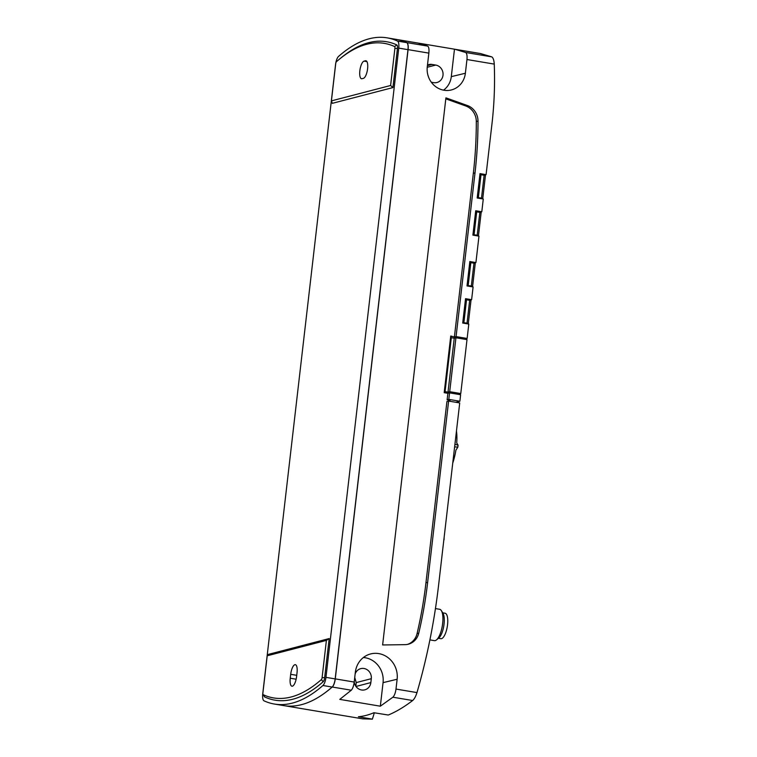 <?xml version="1.0" encoding="UTF-8"?>
<svg xmlns="http://www.w3.org/2000/svg" width="757" height="757" viewBox="0 0 757 757"><rect width="100%" height="100%" fill="white"/><g stroke="black" fill="none" stroke-linecap="round" stroke-linejoin="round"><path stroke-width="1.14" d="M451.304 337.717L454.247 338.209L448.012 392.135L445.059 391.643L451.304 337.717L450.529 337.915M448.806 399.393L449.563 392.864L460.625 394.728L459.877 401.248L448.806 399.393L447.122 399.838L447.879 393.309L444.189 392.684L450.746 336.023L454.389 337.035L473.333 173.306A428.33 398.532 75.4 0 0 476.304 121.508A15.897 14.79 75.4 0 0 465.763 105.98A3767.778 3505.601 75.4 0 0 445.807 98.864M407.474 644.406A15.897 14.79 75.4 0 0 417.05 633.628A428.33 398.532 75.4 0 0 425.945 582.833L446.923 401.513L448.617 401.078L459.717 402.942L438.653 584.641A642.362 597.67 -104.6 0 1 416.975 692.589L395.996 689.069L397.132 679.247L383.061 682.644A21.858 20.335 75.4 0 0 363.369 657.53M447.122 399.838L450.074 400.33L449.961 401.295M457.976 394.283L460.767 393.555L467.003 339.628L455.941 337.773L454.247 338.209M450.661 336.742L451.437 336.543M464.344 339.183L467.135 338.455L456.074 336.6L475.018 172.861A428.33 398.532 75.4 0 0 477.998 121.073A15.897 14.79 75.4 0 0 467.457 105.545A3767.778 3505.601 75.4 0 0 445.92 97.861L382.626 644.945A3767.778 3505.601 75.4 0 0 405.08 644.652A15.897 14.79 75.4 0 0 408.326 644.207A15.897 14.79 75.4 0 0 418.744 633.193A428.33 398.532 75.4 0 0 427.639 582.388L448.617 401.078M454.389 337.035L456.074 336.6M444.283 391.842L445.059 391.643M448.012 392.135L449.705 391.691L460.767 393.555M480.411 53.52L491.728 56.86C493.167 57.731 494.009 60.144 494.255 64.099A368.829 343.167 -104.6 0 1 491.984 123.722L486.089 174.64L480.004 173.618L477.184 198.003L483.269 199.025L481.802 211.761L475.718 210.749L472.888 235.124L478.973 236.146L475.916 262.565L469.832 261.543L467.012 285.928L473.097 286.95L471.62 299.687L465.536 298.665L462.716 323.05L468.801 324.072L467.135 338.455M397.605 39.629L417.959 43.054L427.686 46.101C428.831 46.915 429.219 49.252 428.859 53.122L427.27 66.843A20.534 19.105 -104.6 0 0 450.661 90.111A20.534 19.105 -104.6 0 0 465.375 73.249L466.955 59.519C467.315 55.649 466.861 53.302 465.593 52.47L454.872 49.252L418.318 43.111M387.111 37.85L396.337 39.402A346.119 117.108 99.5 0 1 399.355 40.026A351.229 118.84 99.5 0 1 406.812 42.6A7.949 2.687 99.5 0 1 408.08 49.631L335.275 678.878A7.949 2.687 99.5 0 1 332.247 687.025A351.229 118.84 99.5 0 1 323.722 693.753A346.119 117.108 99.5 0 1 283.61 705.59L274.384 704.048A346.119 117.108 99.5 0 1 264.004 700.812A7.949 2.687 99.5 0 1 262.745 693.781L335.55 64.544A7.949 2.687 99.5 0 1 338.568 56.397A346.119 117.108 99.5 0 1 387.111 37.85A346.119 117.108 99.5 0 1 397.491 41.077A7.949 2.687 99.5 0 1 398.759 48.107L325.955 677.354A7.949 2.687 99.5 0 1 322.936 685.501A346.119 117.108 99.5 0 1 274.384 704.048M397.132 679.247A22.521 20.95 -104.6 0 0 369.681 654.209A22.521 20.95 -104.6 0 0 355.345 672.235L354.21 682.057C353.67 685.965 352.696 688.69 351.276 690.223L339.77 699.383L380.336 706.196L392.874 697.206C394.406 695.692 395.447 692.986 395.996 689.069M449.705 391.691L455.941 337.773M470.031 300.103L471.62 299.687M474.327 262.982L475.916 262.565M480.203 212.178L481.802 211.761M484.499 175.056L486.089 174.64M455.865 402.289L459.877 401.248M449.563 392.864L447.879 393.309M427.478 65.045A8.942 8.318 75.4 0 1 428.765 64.582A8.942 8.318 75.4 0 1 432.029 64.44L435.72 65.064L427.222 67.269M364.032 61.137L365.442 60.768A8.942 3.028 99.5 0 1 365.905 60.749A8.942 3.028 99.5 0 1 367.514 69.398A8.942 3.028 99.5 0 1 363.407 78.35L361.997 78.719A8.942 3.028 99.5 0 1 361.534 78.747A8.942 3.028 99.5 0 1 359.935 70.089A8.942 3.028 99.5 0 1 364.032 61.137L366.946 61.62M435.72 65.064A8.942 8.318 75.4 0 1 443.044 73.495A8.942 8.318 75.4 0 1 436.95 82.504A8.942 8.318 75.4 0 1 433.685 82.645L431.339 82.248M427.875 75L428.594 77.233M343.12 715.564L362.65 718.847L372.378 719.15L374.346 712.801M372.378 719.15L358.402 716.756A351.229 118.84 99.5 0 0 373.901 712.725L388.256 715.024C395.977 711.873 404.106 707.038 412.641 700.528C414.344 699.023 415.792 696.383 416.975 692.589M343.47 715.63L284.887 705.789M354.74 677.468L356.225 682.596L355.809 686.192M335.711 63.711A1.987 0.672 99.5 0 1 336.468 61.677A341.18 115.443 99.5 0 1 339.628 58.999A341.18 115.443 99.5 0 1 394.596 46.565A1.987 0.672 99.5 0 1 394.908 48.325L390.603 85.494L331.415 100.889L335.711 63.711M354.238 681.792A8.942 8.318 75.4 0 0 364.798 689.845A8.942 8.318 75.4 0 0 370.845 682.587L371.299 678.679A8.942 8.318 75.4 0 0 360.758 668.639A8.942 8.318 75.4 0 0 355.137 673.976M443.498 90.149A19.871 18.48 75.4 0 0 451.295 76.637L454.474 49.186M267.212 655.78L268.574 654.322L329.181 638.567L324.649 677.695A3.974 1.344 99.5 0 1 323.144 681.764A343.167 116.114 99.5 0 1 264.676 696.96A3.974 1.344 99.5 0 1 264.363 696.658L263.067 694.557A1.987 0.672 99.5 0 1 262.906 692.958L267.212 655.78L326.399 640.394L322.103 677.572A1.987 0.672 99.5 0 1 321.347 679.606A341.18 115.443 99.5 0 1 263.218 694.708A1.987 0.672 99.5 0 1 263.067 694.557M339.628 58.999L341.539 57.447A343.167 116.114 99.5 0 1 396.829 44.937A3.974 1.344 99.5 0 1 397.453 48.448L392.93 87.575L332.323 103.331L331.415 100.889M399.355 40.026A346.119 117.108 99.5 0 1 406.717 42.629A7.949 2.687 99.5 0 1 407.976 49.659L335.171 678.906A7.949 2.687 99.5 0 1 332.153 687.044A346.119 117.108 99.5 0 1 323.722 693.753M329.181 638.567L326.399 640.394M290.243 678.215L290.697 674.307A8.942 3.028 99.5 0 1 295.344 664.674A8.942 3.028 99.5 0 1 297.037 672.661L296.583 676.569A8.942 3.028 99.5 0 1 291.937 686.211A8.942 3.028 99.5 0 1 290.243 678.215L296.138 679.209M392.93 87.575L390.603 85.494M380.336 706.196L383.061 682.644M452.762 463.029A28.965 9.803 99.5 0 0 455.894 450.178L457.843 447.122L454.635 446.876M456.471 430.988A28.965 9.803 99.5 0 1 456.726 442.959L458.07 445.163L457.843 447.122M444.047 539.779L444.132 537.593M438.445 638.293L440.82 638.7A12.916 4.372 -80.5 0 0 447.273 626.682A12.916 4.372 -80.5 0 0 445.097 613.227L442.722 612.829M429.9 639.883L434.386 640.64A15.897 5.375 -80.5 0 0 436.467 639.911L438.814 638A13.456 4.551 -80.5 0 0 443.763 626.096A13.456 4.551 -80.5 0 0 442.968 613.227L441.378 610.653A15.897 5.375 -80.5 0 0 439.647 609.29L435.445 608.581M436.467 639.911A15.897 5.375 -80.5 0 0 442.315 625.85A15.897 5.375 -80.5 0 0 441.378 610.653M485.313 175.492L479.9 174.526M481.764 198.769L482.777 198.466L481.509 198.05L477.232 197.586M481.017 212.613L475.604 211.648M477.468 235.9L478.481 235.588L477.213 235.172L472.945 234.708M475.141 263.417L469.728 262.452M471.592 286.695L472.605 286.392L471.327 285.976L467.06 285.512M470.845 300.538L465.432 299.573M467.296 323.816L468.309 323.513L467.041 323.097L462.764 322.633M450.708 336.354L451.484 336.146M494.255 64.099L466.955 59.519M428.859 53.122L408.08 49.631M354.21 682.057L335.275 678.878M473.333 173.306L475.018 172.861M432.029 64.44L427.412 65.641M366.341 60.92L365.442 60.768M412.641 700.528L392.874 697.206M351.276 690.223L332.247 687.025M355.913 685.265L355.194 685.142M371.299 678.679L356.225 682.596M370.845 682.587L355.989 686.457M427.686 46.101L406.812 42.6M491.728 56.86L465.593 52.47M406.717 42.629L397.491 41.077M407.976 49.659L398.759 48.107M335.171 678.906L325.955 677.354M332.153 687.044L322.936 685.501M324.649 677.695L322.103 677.572M323.144 681.764L321.347 679.606M264.676 696.96L263.218 694.708M396.829 44.937L394.596 46.565M397.453 48.448L394.908 48.325M465.763 105.98L467.457 105.545M417.05 633.628L418.744 633.193M425.945 582.833L427.639 582.388M476.304 121.508L477.998 121.073M465.375 73.249L451.295 76.637M296.725 675.329L290.697 674.307M458.07 445.163L454.929 444.293M481.509 198.05L484.168 174.999M478.367 197.53L481.036 174.47M477.61 197.492L480.269 174.432M477.213 235.172L479.881 212.121M474.071 234.651L476.74 211.591M473.314 234.613L475.983 211.553M471.327 285.976L473.996 262.925M468.195 285.446L470.863 262.395M467.429 285.408L470.097 262.357M467.041 323.097L469.7 300.046M463.899 322.577L466.567 299.517M463.142 322.539L465.801 299.479M480.411 53.539L454.872 49.252M482.777 198.466L485.445 175.406M478.481 235.588L481.149 212.528M472.605 286.392L475.264 263.332M468.309 323.513L470.977 300.453"/></g></svg>
